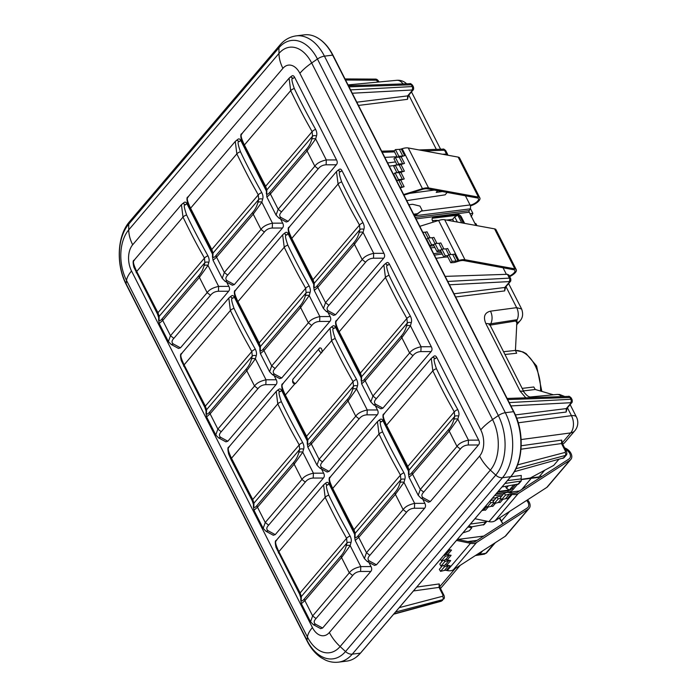 <?xml version="1.0" encoding="UTF-8"?>
<svg xmlns="http://www.w3.org/2000/svg" width="697" height="697" viewBox="0 0 697 697"><rect width="100%" height="100%" fill="white"/><g stroke="black" fill="none" stroke-linecap="round" stroke-linejoin="round"><path stroke-width="1.05" d="M433.604 356.542C434.71 355.418 435.764 355.723 436.749 357.456L478.691 440.129C479.702 442.064 479.632 443.684 478.473 444.991L468.262 445.008L468.471 440.147C462.825 441.384 458.992 443.466 456.979 446.402L420.308 489.46L418.217 495.314L421.049 498.242L428.324 502.18M468.262 445.008C464.916 445.191 462.277 446.533 460.342 449.051L456.979 446.402L449.225 431.121L457.816 419.15L458.661 416.109C459.279 414.271 458.983 412.093 457.772 409.557C449.156 394.197 442.046 380.579 436.453 368.713C433.822 361.22 433.386 357.875 435.128 358.685L436.749 357.456M291.451 76.339C292.557 75.215 293.603 75.52 294.596 77.254L336.529 159.927C337.548 161.861 337.479 163.481 336.32 164.788L288.14 221.376L286.171 221.977M291.686 76.086L290.03 77.341A3.738 1.734 52.9 0 1 292.975 78.473L294.596 77.254M338.829 169.737C339.944 168.613 340.99 168.918 341.974 170.66L383.916 253.325C384.927 255.268 384.857 256.888 383.707 258.186L335.527 314.774L333.549 315.375M339.073 169.493L337.418 170.739A3.738 1.734 52.9 0 1 340.363 171.88L341.974 170.66M386.216 263.144C387.332 262.02 388.377 262.325 389.362 264.058L431.304 346.731C432.314 348.666 432.245 350.286 431.094 351.593L382.906 408.172L380.937 408.782M386.46 262.891L383.873 265.026L385.45 277.45A3.738 1.481 -25.4 0 1 389.065 275.315C386.434 267.822 385.999 264.477 387.75 265.278L389.362 264.058M368.887 562.374L371.022 566.583C371.989 568.499 371.919 570.12 370.804 571.444L322.624 628.023L320.655 628.633M354.695 534.399L329.08 483.91C328.095 482.176 327.041 481.871 325.935 482.995M326.17 482.742L323.582 484.877L325.159 497.301A3.738 1.481 -25.4 0 1 328.784 495.166C326.152 487.665 325.717 484.328 327.459 485.129L329.08 483.91M422.722 499.148L424.856 503.356C425.823 505.273 425.754 506.893 424.639 508.218L376.458 564.805L374.489 565.406M408.529 471.181L382.914 420.683C381.93 418.949 380.876 418.644 379.769 419.768M380.004 419.516L377.443 421.624L378.994 434.074A3.738 1.481 -25.4 0 1 382.618 431.94C379.987 424.447 379.551 421.101 381.294 421.903L382.914 420.683M478.473 444.991L430.293 501.579L428.402 502.223M433.839 356.298L431.26 358.424L432.828 370.848A3.738 1.481 -25.4 0 1 436.453 368.713M375.334 405.75L377.469 409.958C378.436 411.875 378.366 413.495 377.251 414.82L329.071 471.399L327.102 472M361.142 377.774L335.527 327.285C334.543 325.551 333.497 325.238 332.382 326.362M332.626 326.118L330.97 327.363A3.738 1.734 52.9 0 1 333.915 328.505L335.527 327.285M321.5 468.976L323.635 473.176C324.602 475.101 324.532 476.722 323.417 478.037L275.237 534.625L273.268 535.226M307.307 441.001L281.693 390.512C280.708 388.769 279.654 388.464 278.547 389.588M278.783 389.344L277.136 390.59A3.738 1.734 52.9 0 1 280.072 391.731L281.693 390.512M327.947 312.343L330.082 316.551C331.058 318.477 330.979 320.097 329.873 321.413L281.693 378.001L279.715 378.602M313.755 284.376L288.14 233.878C287.155 232.145 286.11 231.84 284.995 232.964M285.239 232.72L283.583 233.965A3.738 1.734 52.9 0 1 286.528 235.107L288.14 233.878M274.113 375.57L276.247 379.778C277.214 381.695 277.145 383.315 276.038 384.639L227.849 441.227L225.88 441.828M259.92 347.603L234.305 297.105C233.321 295.371 232.275 295.066 231.16 296.19M231.404 295.937L229.749 297.192A3.738 1.734 52.9 0 1 232.693 298.325L234.305 297.105M280.56 218.945L282.694 223.153C283.67 225.07 283.601 226.691 282.485 228.015L234.305 284.594L232.336 285.204M266.376 190.969L240.753 140.48C239.768 138.747 238.722 138.442 237.616 139.566M237.851 139.313L235.264 141.447L236.841 153.871A3.738 1.481 -25.4 0 1 240.465 151.737C237.834 144.244 237.389 140.899 239.141 141.7L240.753 140.48M226.725 282.172L228.86 286.38C229.836 288.297 229.766 289.917 228.651 291.241L180.471 347.82L178.493 348.422M212.533 254.196L186.918 203.707C185.933 201.973 184.888 201.66 183.773 202.783M312.422 627.544L131.533 270.994A18.958 11.875 82.8 0 1 132.674 244.778L282.904 68.35A18.958 11.875 82.8 0 1 299.867 73.298L480.756 429.849A18.958 11.875 82.8 0 1 479.606 456.065L329.376 632.493A18.958 11.875 82.8 0 1 312.422 627.544C309.477 631.029 307.813 634.174 307.412 636.988L126.523 280.438A36.558 22.905 82.8 0 1 128.736 229.871L278.966 53.442A36.558 22.905 82.8 0 1 311.672 63L492.561 419.55A36.558 22.905 82.8 0 1 490.357 470.109L340.119 646.537A36.558 22.905 82.8 0 1 307.412 636.988L306.994 640.29A43.048 26.974 -97.2 0 0 345.512 651.538L495.741 475.11A43.048 26.974 -97.2 0 0 498.338 415.569L317.449 59.018A43.048 26.974 -97.2 0 0 278.939 47.771L128.701 224.199A43.048 26.974 -97.2 0 0 126.105 283.74L306.994 640.29A7.484 2.901 153.1 0 0 307.107 641.057C310.749 648.262 315.445 653.812 321.186 657.724L325.726 660.207C329.89 662.019 334.151 662.664 338.515 662.15L346.714 661.122A47.013 29.457 -97.2 0 0 356.594 656.87A47.013 29.457 -97.2 0 0 360.462 653.124L510.692 476.696A47.013 29.457 -97.2 0 0 513.532 411.674L332.643 55.124A47.013 29.457 -97.2 0 0 314.966 36.532A47.013 29.457 -97.2 0 0 304.336 34.85L296.138 35.878A47.013 29.457 -97.2 0 1 324.445 56.161L332.643 55.124A3.119 1.211 -26.9 0 1 333.096 55.438C328.383 46.229 322.336 39.929 314.966 36.532M567.114 408.163L566.138 412.049L566.269 408.599A2.492 1.69 40.4 0 0 567.114 408.163L571.618 402.875C572.281 402.422 572.437 401.359 572.089 399.686L570.869 399.259L509.211 402.578M525.808 397.821L520.145 391.191L485.861 323.626C483.03 316.804 484.563 312.648 490.453 311.176A9.976 6.43 82.4 0 1 490.671 323.8L489.651 324.253M505.656 287.033L504.68 290.91L504.82 287.469A2.492 1.69 40.4 0 0 505.656 287.033L510.16 281.745C510.823 281.292 510.979 280.229 510.64 278.556L509.42 278.129L447.753 281.449M445.183 276.378L507.468 274.296L508.679 275.428M510.64 278.556L508.732 274.801M447.552 155.161L446.472 154.054L442.639 154.264M396.994 156.72L384.805 157.374M447.648 155.178L447.683 154.464M475.946 225.462L469.22 212.202A1.246 0.784 82.8 0 1 469.186 210.633L470.144 208.865A3.119 1.952 -97.2 0 0 470.057 204.953L421.598 211.034M465.404 195.779L470.057 204.953M509.368 276.056A6.543 2.535 153.1 0 0 514.9 270.436A6.543 2.535 153.1 0 0 513.741 269.73L463.853 260.591A10.159 3.938 153.1 0 0 458.574 261.227L455.376 262.22A5.297 2.056 -26.9 0 1 453.494 262.595L450.785 262.752L452.161 261.331L456.082 261.105A5.297 2.056 153.1 0 0 457.955 260.739L458.879 260.451A11.718 4.539 -26.9 0 1 464.969 259.72L514.856 268.859A8.103 3.136 -26.9 0 1 516.285 269.73A8.103 3.136 -26.9 0 1 509.646 276.596M419.786 226.325L438.587 220.461A11.718 4.539 -26.9 0 1 444.677 219.729L494.574 228.869A8.103 3.136 -26.9 0 1 496.003 229.74L516.285 269.73M463.331 223.153L460.656 217.873A3.738 2.527 40.4 0 0 456.204 215.155L433.064 218.065A3.738 2.527 40.4 0 0 432.218 218.344M464.646 223.388L461.397 216.994L460.656 217.873M433.238 222.134L432.471 220.627A3.738 2.527 -139.6 0 1 432.515 217.839A3.738 2.527 -139.6 0 1 433.804 217.194L456.944 214.284A3.738 2.527 -139.6 0 1 461.397 216.994M413.635 214.188L417.372 213.718L416.632 214.598L414.009 214.929M417.372 213.718L422.147 210.398L416.632 214.598M408.851 204.761L412.589 204.291L419.96 206.085L422.147 210.398M446.62 220.086L452.649 219.328L453.686 221.385M470.344 208.394L472.845 213.326L469.996 213.718M457.946 215.425L461.71 222.857M432.384 218.257L457.432 215.251M474.823 223.24L475.999 223.754M524.327 486.419L524.379 487.778M523.935 488.066L522.802 488.205M494.234 543.39L485.792 553.305L484.406 554.141L475.467 555.544A4.992 3.102 -98.9 0 0 476.844 554.707L476.661 554.734M408.468 95.463L407.492 99.34L407.623 95.89A2.492 1.69 40.4 0 0 408.468 95.463L412.972 90.166C413.635 89.713 413.791 88.65 413.443 86.977L412.223 86.559L350.565 89.878M406.752 200.623L445.13 194.829L447.169 192.433M442.334 191.553L436.226 192.407L437.672 190.699M434.266 190.072L409.531 193.391M471.137 216.811L472.845 213.326M439.215 583.929L440.06 587.649A2.492 0.967 -26.9 0 0 439.049 587.379L439.215 583.929L416.754 587.074M478.569 553.496L480.677 553.2L482.672 550.848M563.969 457.79L514.308 471.703M509.725 511.337L501.474 521.034M521.687 489.521L531.21 478.334M521.434 479.562L538.11 477.462A3.119 1.952 -97.2 0 0 539.016 476.931L530.156 478.046M544.723 470.24L539.016 476.931M526.61 500.437A6.543 4.426 -139.6 0 1 527.986 507.355A6.543 4.426 -139.6 0 1 527.315 507.939L475.563 541.342A10.159 6.874 -139.6 0 1 470.275 542.057L457.354 539.382M442.386 565.764L439.337 569.344L440.556 571.357L444.512 570.399A5.297 3.581 -139.6 0 1 446.376 570.407L447.265 570.59A11.718 7.928 40.4 0 0 453.364 569.763L505.116 536.368A8.103 5.48 40.4 0 0 505.944 535.636L529.171 508.366A8.103 5.48 40.4 0 0 527.516 499.854M450.245 565.859L446.803 565.145A5.297 3.581 40.4 0 0 444.947 565.145L443.614 565.467L444.433 566.809L448.38 565.859A5.297 3.581 -139.6 0 1 450.245 565.859L446.376 570.407M450.68 560.606L447.239 559.891A5.297 3.581 40.4 0 0 445.374 559.891L444.05 560.214L444.86 561.555L448.816 560.597A5.297 3.581 -139.6 0 1 450.68 560.606L446.803 565.145M451.107 555.343L447.674 554.638A5.297 3.581 40.4 0 0 445.81 554.629L444.486 554.951L445.296 556.302L449.251 555.343A5.297 3.581 -139.6 0 1 451.107 555.343L447.239 559.891M447.866 550.525L449.678 550.081A5.297 3.581 -139.6 0 1 451.543 550.09L448.737 549.506M456.474 540.419L470.492 543.312A11.718 7.928 40.4 0 0 476.591 542.493L528.343 509.089A8.103 5.48 40.4 0 0 529.171 508.366M497.675 492.03L507.686 490.766A3.738 1.446 153.1 0 0 512.365 488.309L515.275 484.885M496.377 493.554L508.331 492.047A3.738 1.446 -26.9 0 0 513.018 489.59L517.287 484.572M468.732 526.026L471.155 526.549L471.799 527.829L467.905 526.993M462.878 532.9L469.299 530.765L471.799 527.829M513.462 485.173L509.35 490L498.102 491.524M564.622 442.726L574.816 430.763A12.468 8.434 -139.6 0 1 570.686 432.907L562.191 442.874M564.544 442.813L562.758 444.242M518.699 483.962L501.988 486.968M521.347 479.336L530.208 478.037L553.688 465.413L558.619 459.628M504.959 483.474L521.243 480.991L521.138 478.9L507.399 480.608M510.666 476.774L521.286 475.45L521.138 478.9M520.99 449.208L561.521 443.545A2.492 0.967 -26.9 0 1 562.54 443.815L566.478 451.569A2.492 0.967 -26.9 0 0 565.459 451.299L561.521 443.545L561.695 440.086L562.54 443.815M574.816 430.763A12.468 12.468 0 0 0 576.436 417.033A12.468 4.827 153.1 0 0 571.444 415.665A12.468 8.042 82.4 0 1 570.686 432.907L521.129 439.554M532.961 397.586A9.976 6.299 -95.4 0 0 530.339 396.976L557.034 394.45L559.56 394.467L564.805 396.523M503.548 351.706L515.44 350.425L516.991 319.705L490.671 323.8A2.492 1.568 -99 0 0 490.357 325.09L490.104 325.194M516.73 320.847L490.357 325.09M515.44 350.425L516.66 353.222L504.959 354.485M490.453 311.176L516.651 307.656L521.626 308.998L508.618 283.566M503.051 267.77L506.379 274.33M441.567 252.61L433.665 253.664M434.884 247.47L430.72 247.862M522.158 388.386L533.789 386.983L535.261 389.492L523.438 390.912M553.401 394.79L535.261 389.492M499.679 517.827L502.851 523.726M484.154 524.527L471.346 526.923M486.889 521.208L485.879 521.966L470.423 524.039M502.79 523.769L499.322 518.054M508.252 485.992L506.379 488.188L509.35 490M505.482 486.419L506.379 488.188M443.998 555.073L444.486 554.951M445.296 556.302L441.428 560.841L444.05 560.214M440.452 559.238L441.428 560.841M444.86 561.555L440.992 566.103L443.614 565.467M442.813 560.51L439.772 564.082L440.992 566.103M444.433 566.809L440.556 571.357M565.363 449.382A6.543 4.426 -139.6 0 1 569.676 458.391A6.543 4.426 -139.6 0 1 569.005 458.983L517.244 492.387A10.159 6.874 40.4 0 1 511.964 493.101L508.836 492.448A5.297 3.581 40.4 0 0 506.98 492.448L504.253 493.11L505.473 495.123L509.42 494.173A5.297 3.581 -139.6 0 1 511.284 494.173L512.182 494.356A11.718 7.928 40.4 0 0 518.272 493.537L570.024 460.133A8.103 5.48 40.4 0 0 570.86 459.401A8.103 5.48 40.4 0 0 570.834 453.128A8.103 5.48 40.4 0 0 564.605 447.883M570.86 459.401L547.633 486.68A8.103 5.48 40.4 0 1 546.805 487.412L495.053 520.807A11.718 7.928 -139.6 0 1 488.954 521.635L474.936 518.734M504.253 493.11L500.376 497.658L501.605 499.671L505.552 498.712A5.297 3.581 -139.6 0 1 507.416 498.721L511.284 494.173M501.544 496.29L501.535 496.29A5.297 3.581 40.4 0 0 499.671 496.281L496.944 496.944L493.067 501.491L494.295 503.504L498.242 502.546A5.297 3.581 -139.6 0 1 500.106 502.554L502.807 499.383M486.009 505.734L486.985 507.346L490.932 506.388A5.297 3.581 -139.6 0 1 492.796 506.388L495.497 503.217M481.81 510.657L483.622 510.221A5.297 3.581 -139.6 0 1 485.487 510.221L488.188 507.05M539.792 476.025A6.543 4.426 -139.6 0 1 541.822 476.521M494.234 500.124L494.225 500.124A5.297 3.581 40.4 0 0 492.361 500.115L490.383 500.594M496.944 496.944L498.163 498.965L500.786 498.329M501.605 499.671L505.473 495.123M494.295 503.504L498.163 498.965M489.878 501.187L490.854 502.798L493.476 502.162M486.985 507.346L490.854 502.798M485.687 506.109L486.166 505.996M480.268 552.399L480.677 553.2M457.633 215.312L454.705 216.872L457.337 222.055M454.705 216.872L452.649 219.328M432.471 220.627A28.176 10.908 -26.9 0 1 438.317 220.531L438.361 220.531M422.826 232.301L425.109 232.171A5.297 2.056 153.1 0 0 426.991 231.796L430.058 237.851M433.996 245.701A5.297 2.056 -26.9 0 1 432.802 245.893L430.093 246.05L426.712 239.385L428.089 237.965L432.009 237.738A5.297 2.056 153.1 0 0 433.882 237.363L436.958 243.419M428.089 237.965L431.469 244.63L434.065 244.481L434.989 243.532L438.901 243.305A5.297 2.056 153.1 0 0 440.783 242.931L443.858 248.986M430.093 246.05L431.469 244.63M434.989 243.532L438.369 250.197L440.966 250.049L441.881 249.099L445.801 248.873A5.297 2.056 153.1 0 0 447.683 248.507L450.75 254.553M434.065 244.481L433.612 244.952L436.993 251.617L438.369 250.197M441.881 249.099L445.261 255.764L447.866 255.616L448.781 254.675L452.702 254.44A5.297 2.056 153.1 0 0 454.575 254.074L457.955 260.739M440.966 250.049L440.513 250.519L443.893 257.184L445.261 255.764M448.781 254.675L452.161 261.331M447.866 255.616L447.404 256.087L450.785 262.752M447.788 256.844A5.297 2.056 -26.9 0 1 446.594 257.027L443.893 257.184M440.896 251.277A5.297 2.056 -26.9 0 1 439.702 251.46L436.993 251.617M426.207 238.966L427.174 238.914M397.255 157.226L394.093 150.996L395.469 149.585L399.381 149.35A5.297 2.056 153.1 0 0 401.263 148.984L402.178 148.696A11.718 4.539 -26.9 0 1 408.268 147.964L458.164 157.104A8.103 3.136 -26.9 0 1 459.593 157.975L479.876 197.957A8.103 3.136 -26.9 0 1 470.397 205.85M479.876 197.957A8.103 3.136 -26.9 0 0 478.447 197.085L428.55 187.946A11.718 4.539 153.1 0 0 422.469 188.678L403.668 194.541M404.643 155.649L401.123 156.738A5.297 2.056 -26.9 0 1 399.25 157.113L397.935 157.191L398.85 156.25L402.761 156.015A5.297 2.056 153.1 0 0 404.643 155.649L401.263 148.984M400.287 187.876L404.103 186.683L400.723 180.026A5.297 2.056 -26.9 0 1 398.841 180.392L397.525 180.471L398.44 179.53L402.361 179.295A5.297 2.056 153.1 0 0 404.234 178.929L400.723 180.026M404.373 171.166L400.853 172.264A5.297 2.056 -26.9 0 1 398.98 172.638L397.656 172.708L398.571 171.767L402.491 171.54A5.297 2.056 153.1 0 0 404.373 171.166L400.993 164.501A5.297 2.056 -26.9 0 1 399.111 164.875L397.795 164.954L398.71 164.004L402.631 163.778A5.297 2.056 153.1 0 0 404.513 163.403L400.993 164.501M399.939 187.188L402.221 187.057A5.297 2.056 153.1 0 0 404.103 186.683M470.17 205.197A6.543 2.535 153.1 0 0 476.33 202.287A6.543 2.535 153.1 0 0 478.49 198.662A6.543 2.535 153.1 0 0 477.332 197.965L427.435 188.826A10.159 3.938 -26.9 0 0 422.155 189.453L403.964 195.125M397.116 164.989L393.953 158.759L395.33 157.339L397.935 157.191M398.85 156.25L395.469 149.585M398.71 164.004L395.33 157.339M396.985 172.751L393.822 166.522L395.19 165.102L397.795 164.954M398.571 171.767L395.19 165.102M396.846 180.514L393.683 174.276L395.06 172.865L397.656 172.708M398.44 179.53L395.06 172.865M396.558 180.532L397.525 180.471M242.356 133.31C241.319 134.861 239.446 134.416 244.394 145.002L265.627 186.265L266.855 189.88L266.768 192.041C266.568 194.899 267.657 194.907 270.044 192.067L306.706 149.001A3.738 2.527 40.4 0 0 307.072 150.918L315.663 138.947L316.499 135.898C317.126 134.068 316.83 131.881 315.619 129.354C307.002 113.994 299.893 100.377 294.3 88.51C291.668 81.018 291.224 77.672 292.975 78.473M336.32 164.788L326.1 164.806L326.318 159.944C320.672 161.181 316.839 163.264 314.817 166.191L278.155 209.257L276.064 215.112L278.887 218.039L286.249 222.021M318.189 168.848L281.527 211.905C279.236 214.345 279.114 216.244 281.152 217.595L278.887 218.039L276.056 215.103L266.873 197.024L270.401 193.975L307.072 150.918L314.817 166.191L318.189 168.848C320.123 166.33 322.763 164.98 326.1 164.806M306.706 149.001C309.076 146.265 310.749 143.007 311.725 139.252L312.561 136.203L312.099 131.689L265.627 186.265A3.738 1.316 151.9 0 0 265.156 187.537L241.537 140.716C240.5 136.063 240.587 133.754 241.798 133.78L289.089 78.212M315.619 129.354A3.738 1.394 -29.3 0 0 312.099 131.689C307.264 122.681 304.415 118.804 290.675 90.645L289.098 78.221L290.03 77.341A3.738 1.734 52.9 0 0 289.83 77.559M289.743 226.717C288.697 228.259 286.833 227.823 291.782 238.4L313.014 279.671L314.242 283.278L314.155 285.439C313.946 288.305 315.035 288.314 317.423 285.465L354.093 242.408A3.738 2.527 40.4 0 0 354.451 244.316L363.05 232.354L363.886 229.304C364.505 227.466 364.217 225.288 363.006 222.752C354.39 207.392 347.28 193.775 341.678 181.908C339.056 174.416 338.611 171.07 340.363 171.88M383.707 258.186L373.487 258.212L373.697 253.342C368.06 254.579 364.226 256.662 362.205 259.598L325.543 302.655L323.452 308.51L326.274 311.446L333.628 315.419M365.577 262.246L328.906 305.312C326.623 307.752 326.501 309.642 328.54 310.993L326.274 311.446L323.443 308.501L314.251 290.422L317.788 287.382L354.451 244.316L362.205 259.598L365.577 262.246C367.511 259.728 370.142 258.387 373.487 258.212M354.093 242.408C356.463 239.663 358.136 236.414 359.103 232.65L359.948 229.601L314.242 283.278A3.738 3.041 -177.7 0 0 313.755 284.672L312.544 280.943L288.915 234.122C287.878 229.461 287.966 227.152 289.177 227.178L336.477 171.61M363.886 229.304A3.738 1.969 15.4 0 0 359.948 229.601L359.486 225.087C354.642 216.087 351.793 212.21 338.062 184.043L336.485 171.619L337.418 170.739A3.738 1.734 52.9 0 0 337.217 170.957M337.13 320.115C336.085 321.665 334.22 321.221 339.16 331.807L360.401 373.069L361.63 376.676L361.543 378.837C361.334 381.703 362.423 381.712 364.81 378.872L401.481 335.806A3.738 2.527 40.4 0 0 401.838 337.714L410.428 325.752L411.274 322.702C411.892 320.873 411.596 318.686 410.394 316.159C401.768 300.79 394.668 287.181 389.065 275.315M431.094 351.593L420.875 351.61L421.084 346.749C415.438 347.977 411.613 350.06 409.592 352.996L372.921 396.062L370.83 401.916L373.662 404.844L381.015 408.825M420.875 351.61C417.529 351.785 414.889 353.135 412.964 355.653L376.293 398.71C374.01 401.15 373.88 403.049 375.927 404.399L373.662 404.844M401.481 335.806C403.851 333.061 405.523 329.812 406.49 326.048L407.336 323.007L406.874 318.485C402.03 309.485 399.181 305.608 385.45 277.45L339.16 331.807A3.738 1.525 153.9 0 0 338.725 333.149L336.303 327.52C335.266 322.868 335.353 320.55 336.564 320.576L336.546 320.603M370.821 401.916L361.638 383.829L365.167 380.78L401.838 337.714L409.592 352.996L412.964 355.653M370.804 571.444L360.584 571.462L360.802 566.6C355.156 567.828 351.323 569.911 349.302 572.847L312.639 615.913L310.548 621.768L313.371 624.695L320.733 628.668M360.584 571.462C357.247 571.636 354.607 572.986 352.673 575.495L316.011 618.561C313.72 621.001 313.598 622.891 315.636 624.251L313.371 624.695L310.54 621.759M352.673 575.495L349.302 572.847L341.556 557.565L350.147 545.603L350.992 542.554C351.61 540.724 351.314 538.537 350.103 536.01C341.486 520.642 334.377 507.033 328.784 495.166M310.531 621.768L301.357 603.68L304.885 600.631L312.639 615.913L316.011 618.561M301.252 598.688C301.052 601.555 302.141 601.563 304.528 598.723L341.19 555.657C343.56 552.913 345.233 549.663 346.209 545.899L347.045 542.858L346.583 538.337C341.748 529.337 338.899 525.46 325.159 497.301L278.878 551.658L300.111 592.92L301.339 596.527L301.252 598.688A3.738 3.041 -177.7 0 0 300.773 600.091L301.365 603.672M276.282 540.428L276.265 540.454C275.071 540.402 274.984 542.719 276.021 547.372L299.64 594.192L300.86 597.939L300.773 600.091M276.84 539.966C275.803 541.517 273.93 541.072 278.878 551.658A3.738 1.525 153.9 0 0 278.443 553.009M424.639 508.218L414.419 508.235L414.637 503.373C408.991 504.602 405.157 506.693 403.136 509.62L366.474 552.686L364.383 558.541L367.206 561.468L369.471 561.024L376.458 564.805M414.419 508.235C411.082 508.409 408.442 509.76 406.508 512.278L369.846 555.335C367.554 557.774 367.432 559.674 369.471 561.024M406.508 512.278L403.136 509.62L395.391 494.347L403.981 482.376L404.826 479.327C405.445 477.497 405.149 475.31 403.938 472.784C395.321 457.424 388.212 443.806 382.618 431.94M364.365 558.55L355.191 540.454L358.72 537.404L366.474 552.686L369.846 555.335M355.095 535.47C354.886 538.328 355.975 538.337 358.363 535.496L395.025 492.43C397.395 489.686 399.067 486.436 400.043 482.681L400.88 479.632L400.418 475.119C395.582 466.11 392.733 462.233 378.994 434.074L332.713 488.431L353.945 529.694L355.182 533.301L355.095 535.47A3.738 3.041 -177.7 0 0 354.607 536.864L355.2 540.445M330.117 477.21L330.099 477.227C328.906 477.175 328.818 479.492 329.855 484.145L353.475 530.975L354.695 534.712M330.674 476.739C329.637 478.29 327.764 477.846 332.713 488.431A3.738 1.525 153.9 0 0 332.286 489.782M384.509 413.521C383.472 415.063 381.599 414.628 386.547 425.205L407.78 466.467A3.738 1.316 151.9 0 0 407.309 467.739L383.69 420.918C382.653 416.266 382.74 413.957 383.951 413.983L383.934 414.001M457.772 409.557A3.738 1.394 -29.3 0 0 454.261 411.892L407.78 466.467L409.017 470.083L408.93 472.244C408.721 475.11 409.81 475.119 412.197 472.27L448.868 429.204C451.238 426.468 452.902 423.21 453.878 419.455L454.714 416.405L454.261 411.892C449.417 402.892 446.568 399.015 432.828 370.848L386.547 425.205A3.738 1.525 153.9 0 0 386.112 426.547M408.93 472.244A3.738 3.041 -177.7 0 0 408.442 473.638L409.034 477.218L412.554 474.178L420.308 489.46L423.68 492.108C421.389 494.548 421.267 496.447 423.306 497.797L421.049 498.242L418.217 495.306L409.026 477.227M460.342 449.051L423.68 492.108M377.251 414.82L367.04 414.837L367.249 409.975C361.604 411.204 357.779 413.286 355.758 416.222L319.087 459.288L316.996 465.134L319.827 468.07L327.181 472.043M367.04 414.837C363.695 415.011 361.055 416.362 359.121 418.871L322.458 461.937C320.167 464.376 320.045 466.267 322.084 467.626L319.827 468.07L316.996 465.134M359.121 418.871L355.758 416.222L348.003 400.941L356.594 388.978L357.439 385.929C358.058 384.091 357.761 381.912 356.55 379.386C347.934 364.017 340.833 350.408 335.231 338.542C332.6 331.04 332.164 327.695 333.915 328.505M316.987 465.143L307.804 447.047L311.332 444.006L319.087 459.288L322.458 461.937M283.287 383.341C282.25 384.883 280.386 384.448 285.326 395.025L306.558 436.296L307.795 439.903L307.708 442.064C307.499 444.93 308.588 444.939 310.975 442.09L347.646 399.032C350.016 396.288 351.68 393.038 352.656 389.274L353.501 386.225L353.039 381.712C348.195 372.712 345.346 368.835 331.615 340.676L330.038 328.252L330.97 327.363A3.738 1.734 52.9 0 0 330.77 327.581M295.528 383.568A3.119 2.108 -139.6 0 1 293.08 381.555A3.119 2.108 -139.6 0 1 293.054 379.116C292.139 381.747 292.635 383.324 294.543 383.829L295.528 383.568L322.136 351.802C322.049 348.936 321.239 347.664 319.679 347.995A3.119 2.108 40.4 0 0 319.252 348.334L319.252 348.334A3.119 2.108 40.4 0 0 319.278 350.783A3.119 2.108 40.4 0 0 321.726 352.795M293.054 379.116A3.119 2.108 -139.6 0 1 293.054 379.107L319.679 347.995M294.805 383.899L285.326 395.025A3.738 1.525 153.9 0 0 284.899 396.384L282.468 390.747C281.431 386.094 281.518 383.777 282.729 383.803L330.021 328.243M323.417 478.037L313.206 478.055L313.415 473.193C307.769 474.43 303.936 476.513 301.923 479.449L265.252 522.506L263.161 528.361L265.993 531.297L273.346 535.27M313.206 478.055C309.86 478.238 307.22 479.58 305.286 482.097L268.624 525.163C266.332 527.594 266.21 529.493 268.249 530.844L265.993 531.297L263.161 528.352L253.969 510.274L257.498 507.224L265.252 522.506L268.624 525.163M305.286 482.097L301.923 479.449L294.169 464.167L302.759 452.196L303.604 449.156C304.223 447.317 303.927 445.139 302.716 442.604C294.099 427.244 286.99 413.626 281.396 401.76C278.765 394.267 278.33 390.921 280.072 391.731M229.452 446.568C228.416 448.11 226.542 447.674 231.491 458.251L252.723 499.514L253.961 503.129L253.874 505.29C253.664 508.157 254.753 508.165 257.141 505.316L293.812 462.259C296.181 459.515 297.846 456.265 298.821 452.501L299.658 449.452L299.205 444.939C294.361 435.939 291.512 432.062 277.772 403.894L276.204 391.47L277.136 390.59A3.738 1.734 52.9 0 0 276.927 390.808M281.396 401.76A3.738 1.481 -25.4 0 0 277.772 403.894L231.491 458.251A3.738 1.525 153.9 0 0 231.064 459.611L228.633 453.974C227.597 449.312 227.684 447.004 228.895 447.03L276.186 391.461M329.873 321.413L319.653 321.43L319.862 316.569C314.225 317.806 310.392 319.888 308.37 322.824L271.699 365.881L269.608 371.736L272.44 374.664L279.793 378.645M319.653 321.43C316.307 321.613 313.676 322.955 311.742 325.473L275.071 368.53C272.788 370.97 272.666 372.869 274.705 374.219L272.44 374.664L269.608 371.728M311.742 325.473L308.37 322.824L300.616 307.543L309.215 295.572L310.052 292.531C310.67 290.693 310.383 288.514 309.172 285.979C300.555 270.619 293.446 257.001 287.844 245.135C285.221 237.642 284.777 234.297 286.528 235.107M269.6 371.745L260.417 353.649L263.954 350.6L271.699 365.881L275.071 368.53M235.908 289.943C234.863 291.485 232.998 291.05 237.938 301.627L259.179 342.889L260.408 346.505L260.321 348.666C260.112 351.532 261.201 351.541 263.588 348.692L300.259 305.626C302.629 302.89 304.301 299.632 305.269 295.877L306.114 292.827L305.652 288.314C300.808 279.314 297.959 275.437 284.228 247.269L282.651 234.845L283.583 233.965A3.738 1.734 52.9 0 0 283.383 234.183M287.844 245.135A3.738 1.481 -25.4 0 0 284.228 247.269L237.938 301.627A3.738 1.525 153.9 0 0 237.511 302.986L235.081 297.34C234.044 292.688 234.131 290.379 235.342 290.405L282.642 234.837M276.038 384.639L265.818 384.657L266.027 379.795C260.382 381.024 256.557 383.115 254.536 386.042L217.865 429.108L215.774 434.963L218.605 437.89L225.959 441.872M265.818 384.657C262.473 384.831 259.833 386.182 257.907 388.699L221.237 431.757C218.954 434.196 218.823 436.095 220.871 437.446L218.605 437.89L215.774 434.954L206.582 416.876M257.907 388.699L254.536 386.042L246.782 370.769L255.381 358.798L256.217 355.749C256.836 353.919 256.54 351.732 255.337 349.206C246.712 333.846 239.611 320.228 234.009 308.362C231.378 300.869 230.942 297.523 232.693 298.325M182.074 353.161C181.028 354.712 179.164 354.268 184.104 364.853L205.345 406.116L206.573 409.723L206.486 411.892A3.738 3.041 -177.7 0 0 205.998 413.286L206.6 416.867L210.111 413.826L217.865 429.108L221.237 431.757M206.486 411.892C206.277 414.75 207.366 414.759 209.753 411.918L246.424 368.852C248.794 366.108 250.467 362.858 251.434 359.103L252.279 356.054L251.817 351.541C246.973 342.532 244.124 338.655 230.393 310.496L228.816 298.072L229.749 297.192A3.738 1.734 52.9 0 0 229.548 297.41M255.337 349.206A3.738 1.394 -29.3 0 0 251.817 351.541L205.345 406.116A3.738 1.316 151.9 0 0 204.866 407.388L181.246 360.567C180.209 355.914 180.296 353.597 181.508 353.632L228.808 298.063M282.485 228.015L272.266 228.032L272.475 223.171C266.838 224.399 263.004 226.481 260.983 229.418L224.321 272.483L222.23 278.338L225.053 281.266L232.415 285.247M272.266 228.032C268.92 228.207 266.289 229.557 264.355 232.075L227.684 275.132C225.401 277.572 225.279 279.471 227.318 280.821L225.053 281.266L222.221 278.33L213.029 260.251M264.355 232.075L260.983 229.418L253.229 214.136L261.828 202.174L262.664 199.124C263.292 197.295 262.996 195.108 261.784 192.581C253.168 177.212 246.058 163.603 240.465 151.737M188.521 196.537C187.476 198.087 185.611 197.643 190.56 208.229L211.792 249.491L213.021 253.098L212.934 255.259A3.738 3.041 -177.7 0 0 212.454 256.662L213.047 260.242L216.567 257.202L224.321 272.483L227.684 275.132M212.934 255.259C212.724 258.125 213.822 258.134 216.209 255.294L252.872 212.228C255.241 209.483 256.914 206.234 257.881 202.47L258.726 199.429L258.265 194.907C253.429 185.907 250.572 182.03 236.841 153.871L190.56 208.229A3.738 1.525 153.9 0 0 190.124 209.579M261.784 192.581A3.738 1.394 -29.3 0 0 258.265 194.907L211.792 249.491A3.738 1.316 151.9 0 0 211.313 250.763L187.693 203.942C186.657 199.29 186.752 196.972 187.963 196.998L235.255 141.439M228.651 291.241L218.431 291.259L218.64 286.397C213.003 287.626 209.17 289.708 207.148 292.644L170.486 335.71L168.395 341.565L171.218 344.492L178.571 348.465M218.431 291.259C215.085 291.433 212.454 292.784 210.52 295.293L173.849 338.359C171.567 340.798 171.445 342.689 173.483 344.048L171.218 344.492L168.386 341.556L159.195 323.469M210.52 295.293L207.148 292.644L199.394 277.362L207.994 265.4L208.83 262.351C209.448 260.512 209.161 258.334 207.95 255.808C199.333 240.439 192.224 226.83 186.622 214.964C183.999 207.462 183.555 204.116 185.306 204.927L186.918 203.707M134.687 259.763C133.641 261.305 131.777 260.87 136.725 271.447L157.958 312.718L159.186 316.325L159.099 318.485A3.738 3.041 -177.7 0 0 158.611 319.888L159.212 323.469L162.732 320.428L170.486 335.71L173.849 338.359M159.099 318.485C158.89 321.352 159.979 321.361 162.375 318.512L199.037 275.454C201.407 272.71 203.08 269.46 204.047 265.696L204.892 262.647L204.43 258.134C199.586 249.134 196.737 245.257 183.006 217.098L181.429 204.674L184.121 202.461M207.95 255.808A3.738 1.394 -29.3 0 0 204.43 258.134L157.958 312.718A3.738 1.316 151.9 0 0 157.478 313.99L133.859 267.169C132.822 262.516 132.909 260.199 134.12 260.225L181.42 204.665M412.197 472.27A3.738 2.527 40.4 0 0 412.554 474.178L449.225 431.121A3.738 2.527 40.4 0 1 448.868 429.204M478.691 440.129L468.471 440.147L457.816 419.15A3.738 1.969 15.4 0 0 453.878 419.455M131.533 270.994C128.588 274.479 126.924 277.624 126.523 280.438L126.105 283.74A7.484 2.901 153.1 0 0 126.218 284.507C115.963 264.834 116.991 235.917 129.581 221.602A7.484 5.062 -139.6 0 0 128.701 224.199L128.736 229.871C128.797 234.689 130.112 239.655 132.674 244.778M338.515 662.15A47.013 29.457 -97.2 0 0 352.264 654.161A7.484 5.062 40.4 0 1 345.512 651.538L340.119 646.537C335.588 642.294 332.007 637.607 329.376 632.493M360.846 652.671A3.119 2.108 40.4 0 1 360.68 652.923A3.119 2.108 40.4 0 1 360.462 653.124L352.264 654.161L502.493 477.724A7.484 5.062 40.4 0 1 495.741 475.11L490.357 470.109C485.818 465.857 482.237 461.179 479.606 456.065M356.594 656.87L360.68 652.923L510.91 476.487A3.119 2.108 40.4 0 1 510.692 476.696L502.493 477.724A47.013 29.457 -97.2 0 0 505.334 412.711A7.484 2.901 -26.9 0 0 498.338 415.569L492.561 419.55C487.691 422.922 483.753 426.355 480.756 429.849M333.096 55.438L513.985 411.988A3.119 1.211 -26.9 0 0 513.532 411.674L505.334 412.711L324.445 56.161A7.484 2.901 -26.9 0 0 317.449 59.018L311.672 63C306.802 66.372 302.873 69.805 299.867 73.298M129.581 221.602L279.811 45.174A7.484 5.062 -139.6 0 0 278.939 47.771L278.966 53.442C279.027 58.26 280.342 63.227 282.904 68.35M378.14 82.072L376.284 80.19L345.573 80.024M515.371 414.915L566.269 408.599L570.773 403.302L570.521 402.727L510.91 405.933M570.773 403.302A2.492 1.69 40.4 0 0 571.618 402.875M570.521 402.727A2.492 1.76 -93.1 0 0 570.869 399.259L569.963 397.473L571.192 397.917L572.089 399.686M507.677 399.555L569.963 397.473A2.492 1.742 88.1 0 0 568.517 396.401M516.704 418.183L566.138 412.049M518.254 422.8L571.444 415.665L567.445 407.78M505.987 286.65L516.651 307.656A9.976 6.43 82.4 0 1 516.773 320.454M455.646 297L504.68 290.91M454.008 293.777L504.82 287.469L509.324 282.172A2.492 1.69 40.4 0 0 510.16 281.745M509.324 282.172L509.063 281.597L449.46 284.803M387.637 162.941L395.556 161.913M438.587 220.461L458.879 260.451M464.969 259.72L444.677 219.729M514.856 268.859L494.574 228.869M469.22 212.202L416.013 218.884M469.186 210.633L415.264 217.403M470.144 208.865L414.48 215.852M439.72 586.717L455.115 568.639M377.652 81.105A2.492 0.967 -26.9 0 1 378.671 81.383C377.635 79.693 376.45 78.935 375.091 79.101L345.015 78.935M376.284 80.19A2.492 1.455 -89.7 0 0 375.091 79.101M358.458 105.43L407.492 99.34M408.799 95.071L436.339 149.367M409.871 83.692A2.492 1.742 88.1 0 1 411.317 84.773L412.546 85.208L413.452 86.986M349.031 86.846L411.317 84.773L412.223 86.559A2.492 1.76 -93.1 0 1 411.875 90.018L352.264 93.232M356.82 102.198L407.623 95.89L412.136 90.601A2.492 1.69 40.4 0 0 412.972 90.166M412.136 90.601L411.875 90.018M389.266 166.156L394.877 165.433M443.074 149.141A2.492 1.742 88.1 0 1 444.529 150.221L446.472 154.054M424.273 150.9L444.529 150.221L445.749 150.657L447.666 154.429M382.235 152.303L394.546 151.885M406.639 83.806A12.468 12.468 0 0 0 396.75 80.312A12.468 7.876 84.6 0 1 403.005 83.919M495.253 542.728L486.619 552.869A2.492 1.69 -139.6 0 1 485.792 553.305L476.844 554.707M399.233 607.645L442.656 596.257L442.987 595.133L439.049 587.379L413.434 590.96M442.656 596.257A2.492 1.682 75.3 0 1 442.7 599.664L441.663 600.884L393.901 613.909M442.63 600.291L441.062 601.284A2.492 1.647 -105.3 0 0 441.663 600.884L442.7 599.664L395.478 612.044M442.987 595.133A2.492 0.967 -26.9 0 1 443.998 595.412L440.06 587.649M477.079 540.358L467.861 541.552M470.492 543.312L447.265 570.59M451.543 550.09L447.674 554.638M453.364 569.763L476.591 542.493M505.116 536.368L528.343 509.089M513.018 489.59L512.365 488.309M508.331 492.047L507.686 490.766M496.081 493.903L506.24 492.631M508.296 492.37L519.439 490.967M516.364 492.84L513.027 493.258M503.051 494.513L494.67 495.567M496.264 497.736L492.404 498.224M520.415 481.4L517.775 484.493M517.557 464.89L565.128 452.423A2.492 1.682 75.3 0 1 565.18 455.829L562.949 458.443M515.902 468.75L566.147 455.237L563.917 457.851M565.128 452.423L565.459 451.299M561.695 440.086L521.19 445.758M561.494 396.637A9.976 6.299 -95.4 0 0 557.034 394.45M520.145 391.191A9.976 3.86 -26.9 0 1 524.144 392.289L524.144 392.289C526.575 395.443 528.64 397.002 530.339 396.968M485.861 323.626A9.976 3.86 -26.9 0 1 489.86 324.724L489.486 323.661L489.094 324.933M516.041 321.448L516.651 322.667M521.617 308.963C523.342 313.868 522.811 317.832 520.032 320.864L520.032 320.864A9.976 6.743 -139.6 0 1 516.73 322.58M507.468 274.296L509.42 278.129A2.492 1.76 -93.1 0 1 509.063 281.597M434.397 255.119L442.281 254.013M436.017 258.317L444.294 257.158M541.839 391.418L536.629 366.012L526.157 353.64L522.95 351.907L515.44 350.46A34.859 21.842 82.8 0 1 535.13 365.603A34.859 21.842 82.8 0 1 540.558 391.043M483.735 536.063L457.676 539.452M485.879 521.966L483.239 525.059M449.678 550.081L445.81 554.629M449.251 555.343L445.374 559.891M448.816 560.597L444.947 565.145M448.38 565.859L444.512 570.399M495.053 520.807L518.272 493.537M512.182 494.356L488.954 521.635M498.242 502.546L501.221 499.052M490.932 506.388L493.912 502.886M483.622 510.221L486.611 506.719M546.805 487.412L570.024 460.133M505.552 498.712L509.42 494.173M433.804 217.194L433.064 218.065M456.944 214.284L456.204 215.155M425.109 232.171L428.063 237.991M432.009 237.738L434.963 243.558M438.901 243.305L441.854 249.125M445.801 248.873L448.755 254.693M452.702 254.44L456.082 261.105M428.55 187.946L408.268 147.964M402.178 148.696L422.469 188.678M404.234 178.929L400.853 172.264M404.513 163.403L401.123 156.738M402.631 163.778L399.25 157.113M402.491 171.54L399.111 164.875M402.361 179.295L398.98 172.638M402.221 187.057L398.841 180.392M478.447 197.085L458.164 157.104M402.761 156.015L399.381 149.35M336.529 159.927L326.318 159.944L315.663 138.947A3.738 1.969 15.4 0 0 311.725 139.252M281.152 217.595L288.14 221.376M294.3 88.51A3.738 1.481 -25.4 0 0 290.675 90.645L244.394 145.002A3.738 1.525 153.9 0 0 243.959 146.344M316.499 135.898A3.738 1.969 15.4 0 0 312.561 136.203L266.855 189.88A3.738 3.041 -177.7 0 0 266.376 191.274L266.881 197.016M270.044 192.067A3.738 2.527 40.4 0 0 270.401 193.975L278.155 209.257L281.527 211.905M266.768 192.041A3.738 3.041 -177.7 0 0 266.289 193.435M383.916 253.325L373.697 253.342L363.05 232.354A3.738 1.969 15.4 0 0 359.103 232.65M328.54 310.993L335.527 314.774M341.678 181.908A3.738 1.481 -25.4 0 0 338.062 184.043L291.782 238.4A3.738 1.525 153.9 0 0 291.337 239.742M312.535 280.935A3.738 1.316 151.9 0 1 313.014 279.671L359.486 225.087A3.738 1.394 -29.3 0 1 363.006 222.752M317.423 285.465A3.738 2.527 40.4 0 0 317.788 287.382L325.543 302.655L328.906 305.312M314.155 285.439A3.738 3.041 -177.7 0 0 313.667 286.833L314.269 290.422M384.814 264.128A3.738 1.734 52.9 0 1 387.75 265.278M431.304 346.731L421.084 346.749L410.428 325.752A3.738 1.969 15.4 0 0 406.49 326.048M375.927 404.399L382.906 408.172M338.733 333.166L359.922 374.341A3.738 1.316 151.9 0 1 360.401 373.069L406.874 318.485A3.738 1.394 -29.3 0 1 410.394 316.159M411.274 322.702A3.738 1.969 15.4 0 0 407.336 323.007L361.63 376.676A3.738 3.041 -177.7 0 0 361.142 378.079L361.656 383.82M364.81 378.872A3.738 2.527 40.4 0 0 365.167 380.78L372.921 396.062L376.293 398.71M361.543 378.837A3.738 3.041 -177.7 0 0 361.055 380.24M371.022 566.583L360.802 566.6L350.147 545.603A3.738 1.969 15.4 0 0 346.209 545.899M315.636 624.251L322.624 628.023M324.532 483.979A3.738 1.734 52.9 0 1 327.459 485.129M304.528 598.723A3.738 2.527 40.4 0 0 304.885 600.631L341.556 557.565A3.738 2.527 40.4 0 1 341.19 555.657M350.992 542.554A3.738 1.969 15.4 0 0 347.045 542.858L301.339 596.527A3.738 3.041 -177.7 0 0 300.86 597.93M299.64 594.192A3.738 1.316 151.9 0 1 300.111 592.92L346.583 538.337A3.738 1.394 -29.3 0 1 350.103 536.01M424.856 503.356L414.637 503.373L403.981 482.376A3.738 1.969 15.4 0 0 400.043 482.681M378.366 420.753A3.738 1.734 52.9 0 1 381.294 421.903M358.363 535.496A3.738 2.527 40.4 0 0 358.72 537.404L395.391 494.347A3.738 2.527 40.4 0 1 395.025 492.43M404.826 479.327A3.738 1.969 15.4 0 0 400.88 479.632L355.182 533.301A3.738 3.041 -177.7 0 0 354.695 534.704L354.607 536.864M353.475 530.966A3.738 1.316 151.9 0 1 353.945 529.694L400.418 475.119A3.738 1.394 -29.3 0 1 403.938 472.784M432.201 357.535A3.738 1.734 52.9 0 1 435.128 358.685M407.309 467.748L408.529 471.486A3.738 3.041 -177.7 0 1 409.017 470.083L454.714 416.405A3.738 1.969 15.4 0 1 458.661 416.109M423.306 497.797L430.293 501.579M377.469 409.958L367.249 409.975L356.594 388.978A3.738 1.969 15.4 0 0 352.656 389.274M322.084 467.626L329.071 471.399M307.708 442.064A3.738 3.041 -177.7 0 0 307.22 443.466L307.821 447.047M310.975 442.09A3.738 2.527 40.4 0 0 311.332 444.006L348.003 400.941A3.738 2.527 40.4 0 1 347.646 399.032M357.439 385.929A3.738 1.969 15.4 0 0 353.501 386.225L307.795 439.903A3.738 3.041 -177.7 0 0 307.307 441.297L307.22 443.466M284.899 396.393L306.088 437.568A3.738 1.316 151.9 0 1 306.558 436.296L353.039 381.712A3.738 1.394 -29.3 0 1 356.55 379.386M322.136 351.802L331.615 340.676A3.738 1.481 -25.4 0 1 335.231 338.542M323.635 473.176L313.415 473.193L302.759 452.196A3.738 1.969 15.4 0 0 298.821 452.501M268.249 530.844L275.237 534.625M253.874 505.29A3.738 3.041 -177.7 0 0 253.386 506.684L253.978 510.274M257.141 505.316A3.738 2.527 40.4 0 0 257.498 507.224L294.169 464.167A3.738 2.527 40.4 0 1 293.812 462.259M303.604 449.156A3.738 1.969 15.4 0 0 299.658 449.452L253.961 503.129A3.738 3.041 -177.7 0 0 253.473 504.523L253.386 506.684M231.064 459.611L252.253 500.794A3.738 1.316 151.9 0 1 252.723 499.514L299.205 444.939A3.738 1.394 -29.3 0 1 302.716 442.604M330.082 316.551L319.862 316.569L309.215 295.572A3.738 1.969 15.4 0 0 305.269 295.877M274.705 374.219L281.693 378.001M260.321 348.666A3.738 3.041 -177.7 0 0 259.833 350.06L260.434 353.64M263.588 348.692A3.738 2.527 40.4 0 0 263.954 350.6L300.616 307.543A3.738 2.527 40.4 0 1 300.259 305.626M310.052 292.531A3.738 1.969 15.4 0 0 306.114 292.827L260.408 346.505A3.738 3.041 -177.7 0 0 259.92 347.899L259.833 350.06M258.7 344.161A3.738 1.316 151.9 0 1 259.179 342.889L305.652 288.314A3.738 1.394 -29.3 0 1 309.172 285.979M276.247 379.778L266.027 379.795L255.381 358.798A3.738 1.969 15.4 0 0 251.434 359.103M220.871 437.446L227.849 441.227M209.753 411.918A3.738 2.527 40.4 0 0 210.111 413.826L246.782 370.769A3.738 2.527 40.4 0 1 246.424 368.852M256.217 355.749A3.738 1.969 15.4 0 0 252.279 356.054L206.573 409.723A3.738 3.041 -177.7 0 0 206.085 411.125L205.998 413.286M234.009 308.362A3.738 1.481 -25.4 0 0 230.393 310.496L184.104 364.853A3.738 1.525 153.9 0 0 183.677 366.204M282.694 223.153L272.475 223.171L261.828 202.174A3.738 1.969 15.4 0 0 257.881 202.47M227.318 280.821L234.305 284.594M236.213 140.55A3.738 1.734 52.9 0 1 239.141 141.7M216.209 255.294A3.738 2.527 40.4 0 0 216.567 257.202L253.229 214.136A3.738 2.527 40.4 0 1 252.872 212.228M262.664 199.124A3.738 1.969 15.4 0 0 258.726 199.429L213.021 253.098A3.738 3.041 -177.7 0 0 212.533 254.501L212.454 256.662M228.86 286.38L218.64 286.397L207.994 265.4A3.738 1.969 15.4 0 0 204.047 265.696M173.483 344.048L180.471 347.82M182.379 203.777A3.738 1.734 52.9 0 1 185.306 204.927M162.375 318.512A3.738 2.527 40.4 0 0 162.732 320.428L199.394 277.362A3.738 2.527 40.4 0 1 199.037 275.454M208.83 262.351A3.738 1.969 15.4 0 0 204.892 262.647L159.186 316.325A3.738 3.041 -177.7 0 0 158.698 317.719L158.611 319.888M186.622 214.964A3.738 1.481 -25.4 0 0 183.006 217.098L136.725 271.447A3.738 1.525 153.9 0 0 136.29 272.806M279.811 45.174C284.289 39.903 289.725 36.802 296.138 35.878M513.985 411.988C524.606 432.14 523.377 462.538 510.91 476.487M307.107 641.057L126.218 284.507M507.111 398.449L568.473 396.401C568.778 395.966 569.684 396.471 571.192 397.917M475.973 223.711L476.957 225.645M460.212 565.345L440.495 588.503M378.976 81.993L378.671 81.383M348.465 85.74L409.827 83.692C410.132 83.257 411.038 83.762 412.554 85.217M419.08 149.942L443.031 149.149C443.336 148.705 444.242 149.219 445.758 150.665M381.677 151.197L394.31 150.77M411.491 91.908L440.574 149.228M348.047 84.912L396.75 80.312M441.062 601.284L393.639 614.214M443.658 599.089C444.468 598.479 444.581 597.251 443.998 595.412M521.121 481.113L518.612 484.058M566.138 455.246C566.94 454.636 567.053 453.416 566.478 451.569M570.137 404.608L576.436 417.033M524.144 392.289L489.86 324.724M520.032 320.864L516.555 324.941M486.576 521.678L484.075 524.623M486.619 552.869L484.38 554.141M265.156 187.537L266.376 191.283M313.755 284.672L313.667 286.833M336.538 320.594L383.864 265.017M370.83 401.908L373.653 404.844M359.922 374.341L361.142 378.088M276.247 540.445L323.574 484.868M367.214 561.468L374.568 565.45M364.383 558.532L367.206 561.468M330.09 477.218L377.408 421.641M383.925 413.992L431.243 358.415M408.529 471.477L408.442 473.638M306.088 437.568L307.307 441.314M252.253 500.794L253.473 504.541M237.511 302.986L258.709 344.17L259.92 347.908M204.866 407.388L206.085 411.134M211.322 250.763L212.533 254.51M157.487 313.99L158.698 317.736"/></g></svg>
